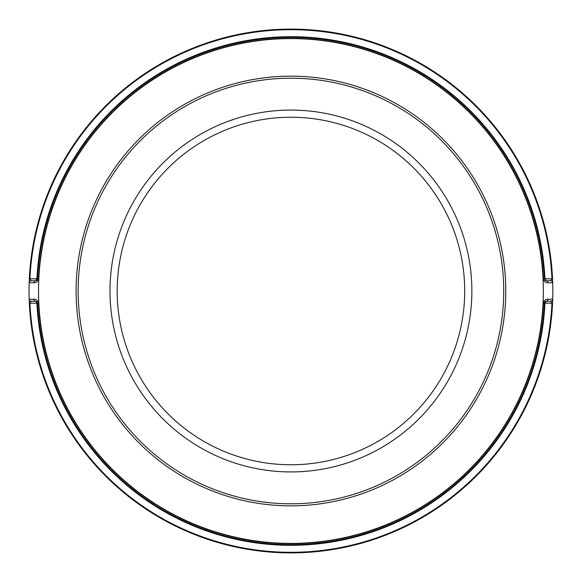 <?xml version="1.0" encoding="UTF-8"?>
<svg xmlns="http://www.w3.org/2000/svg" width="582" height="582" viewBox="0 0 582 582"><rect width="100%" height="100%" fill="white"/><g stroke="black" fill="none" stroke-linecap="round" stroke-linejoin="round"><path stroke-width="0.87" d="M117.171 291A173.763 173.763 0 0 1 377.82 140.517A173.763 173.763 0 0 1 377.82 441.483A173.763 173.763 0 0 1 117.171 291M110.005 291A180.929 180.929 0 0 0 381.399 447.689A180.929 180.929 0 0 0 381.399 134.311A180.929 180.929 0 0 0 110.005 291M503.728 291A212.794 212.794 0 0 1 184.538 475.283A212.794 212.794 0 0 1 184.538 106.717A212.794 212.794 0 0 1 503.728 291M547.909 282.765L552.704 282.75L552.551 278.763L543.319 278.873C544.032 281.528 545.56 282.83 547.909 282.765A2.044 1.506 -90 0 0 546.403 280.771L544.359 278.822A253.716 253.716 0 0 0 290.935 37.284A253.716 253.716 0 0 0 37.51 278.822L35.466 280.771L31.21 280.771L29.922 278.793A261.303 261.303 0 0 1 290.935 29.697A261.303 261.303 0 0 1 551.947 278.793L550.659 280.771L546.403 280.771A2.044 2.044 0 0 1 545.465 280.546M552.704 282.75A2.044 2.044 0 0 0 550.659 280.771A2.044 2.044 0 0 1 552.704 282.75A261.9 261.9 0 0 1 552.704 299.25L547.909 299.235C545.56 299.17 544.032 300.472 543.319 303.127A252.675 252.675 0 0 1 290.935 543.675A252.675 252.675 0 0 1 38.55 303.127C37.837 300.472 36.31 299.17 33.96 299.235L29.165 299.25L29.318 303.237A261.9 261.9 0 0 0 290.935 552.9A261.9 261.9 0 0 0 552.551 303.237L552.704 299.25A2.044 2.044 0 0 1 550.659 301.229A2.044 2.044 0 0 0 552.704 299.25M552.551 278.763A261.9 261.9 0 0 0 290.935 29.1A261.9 261.9 0 0 0 29.318 278.763L38.55 278.873A252.675 252.675 0 0 1 290.935 38.325A252.675 252.675 0 0 1 543.319 278.873M29.318 278.763L29.165 282.75A2.044 2.044 -178.2 0 1 31.21 280.771A2.044 2.044 0 0 0 29.165 282.75L33.96 282.765A2.044 1.506 -90 0 1 35.466 280.771A2.044 1.448 90 0 0 36.913 278.793A254.312 254.312 0 0 1 290.935 36.688A254.312 254.312 0 0 1 544.956 278.793A2.044 1.448 -90 0 0 546.403 280.771M33.96 282.765C36.31 282.83 37.837 281.528 38.55 278.873M31.21 280.771A2.044 2.044 0 0 0 29.165 282.75A261.9 261.9 0 0 0 29.165 299.25A2.044 2.044 0 0 0 31.21 301.229L35.466 301.229A2.044 1.506 -90 0 1 33.96 299.235M37.299 279.636A2.044 2.044 0 0 1 37.008 280.066M36.695 280.364A2.044 2.044 0 0 1 35.466 280.771M545.276 280.429A2.044 2.044 0 0 1 544.89 280.102M31.21 301.229A2.044 2.044 0 0 1 29.165 299.25A2.044 2.044 0 0 0 31.21 301.229L29.922 303.207L29.318 303.237A261.9 261.9 0 0 0 290.935 552.9A261.9 261.9 0 0 0 552.551 303.237L551.947 303.207A261.303 261.303 0 0 1 290.935 552.303A261.303 261.303 0 0 1 29.922 303.207L37.51 303.178A253.716 253.716 0 0 0 290.935 544.716A253.716 253.716 0 0 0 544.359 303.178L546.403 301.229A2.044 1.506 -90 0 0 547.909 299.235M545.181 301.636A2.044 2.044 0 0 1 546.403 301.229A2.044 1.448 -90 0 0 544.956 303.207A254.312 254.312 0 0 1 290.935 545.312A254.312 254.312 0 0 1 36.913 303.207A2.044 1.448 90 0 0 35.466 301.229L37.51 303.178L38.55 303.127M546.403 301.229L550.659 301.229L551.947 303.207L543.319 303.127M544.57 302.364A2.044 2.044 0 0 1 544.854 301.934M35.466 301.229A2.044 2.044 0 0 1 36.426 301.469M36.564 301.549A2.044 2.044 0 0 1 36.986 301.905M505.773 291A214.838 214.838 0 0 1 183.512 477.058A214.838 214.838 0 0 1 183.512 104.942A214.838 214.838 0 0 1 505.773 291M38.528 291A252.406 252.406 0 0 1 284.874 38.667A252.406 252.406 0 0 1 543.341 291A252.406 252.406 0 0 1 290.935 543.406A252.406 252.406 0 0 1 38.528 291"/></g></svg>
